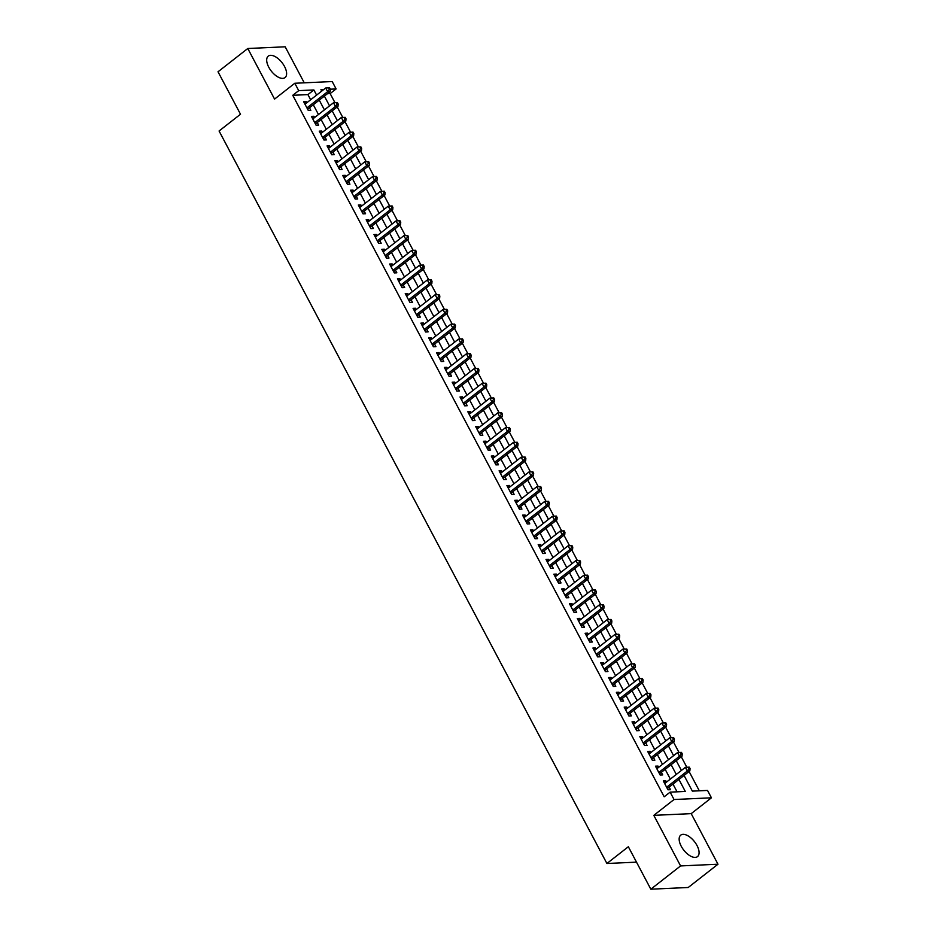 <?xml version="1.0" encoding="UTF-8"?>
<svg xmlns="http://www.w3.org/2000/svg" width="936" height="936" viewBox="0 0 936 936"><rect width="100%" height="100%" fill="white"/><g stroke="black" fill="none" stroke-linecap="round" stroke-linejoin="round"><path stroke-width="1.4" d="M697.004 845.512A13.619 6.821 52 0 0 680.729 835.146A13.619 6.821 52 0 0 681.232 846.238A13.619 6.821 52 0 0 697.507 856.604A13.619 6.821 52 0 0 697.004 845.512M284.532 66.491A13.619 6.821 52 0 0 268.258 56.125A13.619 6.821 52 0 0 268.761 67.205A13.619 6.821 52 0 0 285.035 77.583A13.619 6.821 52 0 0 284.532 66.491M684.064 775.441L692.359 791.119L707.522 790.429L711.43 797.811L674.037 799.519L670.129 792.137L685.292 791.447L678.939 779.454M691.201 813.641L653.808 815.35L680.589 865.929L650.824 889.2L688.217 887.492L717.982 864.22L691.201 813.641L711.43 797.811M304.247 82.824L285.176 46.8L247.783 48.508L274.564 99.087L294.805 83.257L332.198 81.549L336.106 88.943L330.326 89.201M334.971 102.691L330.151 93.588L336.106 88.943M699.309 790.803L689.095 771.51M686.837 767.263L681.268 756.744M679.021 752.497L673.452 741.979M671.206 737.732L665.636 727.202M663.378 722.955L657.809 712.436M655.563 708.189L649.993 697.671M647.747 693.424L642.178 682.906M639.92 678.658L634.351 668.128M632.104 663.881L626.535 653.363M624.289 649.116L618.719 638.598M616.461 634.351L610.892 623.832M608.646 619.585L603.077 609.067M600.83 604.808L595.261 594.29M593.014 590.043L587.434 579.524M585.187 575.277L579.618 564.759M577.372 560.512L571.802 549.994M569.556 545.746L563.975 535.216M561.729 530.969L556.159 520.451M553.913 516.204L548.344 505.686M546.097 501.439L540.517 490.92M538.27 486.673L532.701 476.143M530.455 471.896L524.885 461.378M522.639 457.131L517.07 446.612M514.812 442.365L509.242 431.847M506.996 427.6L501.427 417.07M499.18 412.823L493.611 402.305M491.353 398.057L485.784 387.539M483.538 383.292L477.968 372.774M475.722 368.527L470.153 357.997M467.895 353.75L462.325 343.231M460.079 338.984L454.51 328.466M452.263 324.219L446.694 313.7M444.436 309.453L438.867 298.923M436.621 294.676L431.051 284.158M428.805 279.911L423.236 269.392M420.978 265.145L415.409 254.627M413.162 250.38L407.593 239.85M405.346 235.603L399.777 225.085M397.519 220.837L391.95 210.319M389.704 206.072L384.134 195.554M381.888 191.307L376.319 180.777M374.061 176.53L368.491 166.011M366.245 161.764L360.676 151.246M358.43 146.999L352.86 136.481M350.602 132.233L345.033 121.715M342.787 117.456L337.217 106.938M680.589 865.929L717.982 864.22M650.824 889.2L628.348 846.741L606.914 863.495L219.071 130.993L240.505 114.239L218.018 71.779L247.783 48.508M666.49 782.098L665.824 780.835L663.296 780.952L667.988 789.808L670.515 789.692L669.146 787.106M658.675 767.333L658.008 766.069L655.481 766.174L660.173 775.043L662.7 774.926L661.331 772.34M650.859 752.567L650.181 751.292L647.653 751.409L652.345 760.278L654.872 760.161L653.503 757.575M643.032 737.802L642.365 736.527L639.838 736.644L644.53 745.501L647.057 745.384L645.688 742.81M635.216 723.025L634.549 721.761L632.022 721.878L636.714 730.735L639.241 730.618L637.872 728.032M627.401 708.26L626.722 706.996L624.195 707.101L628.887 715.97L631.414 715.853L630.045 713.267M619.573 693.494L618.907 692.219L616.379 692.336L621.071 701.204L623.598 701.087L622.229 698.502M611.758 678.729L611.091 677.453L608.564 677.57L613.255 686.427L615.783 686.322L614.414 683.736M603.942 663.952L603.264 662.688L600.736 662.805L605.428 671.662L607.955 671.545L606.587 668.959M596.115 649.186L595.448 647.923L592.921 648.04L597.613 656.897L600.14 656.779L598.771 654.194M588.299 634.421L587.632 633.145L585.105 633.262L589.797 642.131L592.324 642.014L590.955 639.428M580.484 619.655L579.805 618.38L577.278 618.497L581.97 627.354L584.497 627.249L583.128 624.663M572.656 604.878L571.99 603.615L569.462 603.732L574.154 612.589L576.681 612.472L575.312 609.886M564.841 590.113L564.174 588.849L561.647 588.966L566.338 597.823L568.866 597.706L567.497 595.12M557.025 575.347L556.347 574.072L553.819 574.189L558.511 583.058L561.038 582.941L559.669 580.355M549.198 560.582L548.531 559.307L546.004 559.424L550.696 568.281L553.223 568.175L551.854 565.59M541.382 545.805L540.715 544.541L538.188 544.658L542.88 553.515L545.407 553.398L544.038 550.813M533.567 531.04L532.888 529.776L530.361 529.893L535.053 538.75L537.58 538.633L536.211 536.047M525.751 516.274L525.073 515.011L522.545 515.116L527.237 523.985L529.764 523.867L528.395 521.282M517.924 501.509L517.257 500.233L514.73 500.35L519.421 509.207L521.949 509.102L520.58 506.516M510.108 486.732L509.43 485.468L506.914 485.585L511.606 494.442L514.121 494.325L512.752 491.739M502.293 471.966L501.614 470.703L499.087 470.82L503.779 479.677L506.306 479.56L504.937 476.974M494.465 457.201L493.798 455.937L491.271 456.043L495.963 464.911L498.49 464.794L497.121 462.208M486.65 442.435L485.971 441.16L483.456 441.277L488.147 450.134L490.663 450.029L489.306 447.443M478.834 427.658L478.156 426.395L475.628 426.512L480.32 435.369L482.847 435.252L481.478 432.666M471.007 412.893L470.34 411.629L467.813 411.746L472.505 420.603L475.032 420.486L473.663 417.901M463.191 398.128L462.524 396.864L459.997 396.969L464.689 405.838L467.216 405.721L465.847 403.135M455.376 383.362L454.697 382.087L452.17 382.204L456.862 391.072L459.389 390.955L458.02 388.37M447.548 368.585L446.881 367.321L444.354 367.438L449.046 376.295L451.573 376.178L450.204 373.604M439.733 353.82L439.066 352.556L436.539 352.673L441.23 361.53L443.758 361.413L442.389 358.827M431.917 339.054L431.239 337.791L428.711 337.896L433.403 346.765L435.93 346.648L434.561 344.062M424.09 324.289L423.423 323.014L420.896 323.131L425.587 331.999L428.115 331.882L426.746 329.296M416.274 309.524L415.607 308.248L413.08 308.365L417.772 317.222L420.299 317.105L418.93 314.531M408.459 294.746L407.78 293.483L405.253 293.6L409.945 302.457L412.472 302.34L411.103 299.754M400.631 279.981L399.964 278.717L397.437 278.823L402.129 287.691L404.656 287.574L403.287 284.989M392.816 265.216L392.149 263.94L389.622 264.057L394.313 272.926L396.841 272.809L395.472 270.223M385 250.45L384.322 249.175L381.794 249.292L386.486 258.149L389.013 258.032L387.644 255.458M377.173 235.673L376.506 234.409L373.979 234.526L378.67 243.383L381.198 243.266L379.829 240.681M369.357 220.908L368.69 219.644L366.163 219.749L370.855 228.618L373.382 228.501L372.013 225.915M361.542 206.142L360.863 204.867L358.336 204.984L363.028 213.853L365.555 213.736L364.186 211.15M353.714 191.377L353.047 190.102L350.52 190.219L355.212 199.076L357.739 198.97L356.37 196.384M345.899 176.6L345.232 175.336L342.705 175.453L347.396 184.31L349.924 184.193L348.555 181.607M338.083 161.834L337.405 160.571L334.877 160.688L339.569 169.545L342.096 169.428L340.727 166.842M330.256 147.069L329.589 145.794L327.062 145.911L331.753 154.779L334.281 154.662L332.912 152.077M322.44 132.304L321.773 131.028L319.246 131.145L323.938 140.002L326.465 139.897L325.096 137.311M314.625 117.526L313.946 116.263L311.419 116.38L316.111 125.237L318.638 125.12L317.269 122.534M330.151 93.588L327.425 93.717M310.647 99.754L307.921 94.606L292.757 95.296L664.174 796.793L670.129 792.137M677.067 791.821L672.984 784.099M670.34 779.091L665.168 769.333M662.512 764.326L657.353 754.568M654.697 749.56L649.525 739.803M646.881 734.795L641.71 725.037M639.054 720.018L633.894 710.26M631.238 705.253L626.067 695.495M623.423 690.487L618.251 680.729M615.595 675.722L610.436 665.964M607.78 660.956L602.608 651.187M599.964 646.179L594.793 636.422M592.149 631.414L586.977 621.656M584.321 616.648L579.15 606.891M576.506 601.883L571.334 592.114M568.69 587.106L563.519 577.348M560.863 572.341L555.703 562.583M553.047 557.575L547.876 547.817M545.232 542.81L540.06 533.04M537.404 528.033L532.245 518.275M529.589 513.267L524.417 503.51M521.773 498.502L516.602 488.744M513.946 483.736L508.786 473.967M506.13 468.959L500.959 459.202M498.315 454.194L493.143 444.436M490.487 439.429L485.328 429.671M482.672 424.663L477.5 414.894M474.856 409.886L469.685 400.128M467.029 395.121L461.869 385.363M459.213 380.355L454.042 370.597M451.398 365.59L446.226 355.82M443.57 350.813L438.411 341.055M435.755 336.047L430.583 326.29M427.939 321.282L422.768 311.524M420.112 306.517L414.952 296.747M412.296 291.739L407.125 281.982M404.481 276.974L399.309 267.216M396.653 262.209L391.494 252.451M388.838 247.443L383.666 237.685M381.022 232.666L375.851 222.908M373.195 217.901L368.035 208.143M365.379 203.135L360.208 193.378M357.564 188.37L352.392 178.612M349.736 173.605L344.577 163.835M341.921 158.827L336.749 149.07M334.105 144.062L328.934 134.304M326.29 129.297L321.118 119.539M318.462 114.531L313.303 104.762M306.797 102.761L306.13 101.497L303.603 101.614L308.295 110.471L310.822 110.354L309.453 107.769M606.914 863.495L636.503 862.15M653.808 815.35L674.037 799.519M292.757 95.296L298.713 90.64L294.805 83.257M323.762 89.505L320.943 89.634L321.727 91.096M324.371 96.104L329.542 105.862M332.186 110.869L337.358 120.627M340.014 125.635L345.173 135.404M347.829 140.412L353.001 150.169M355.645 155.177L360.816 164.935M363.472 169.942L368.632 179.7M371.288 184.708L376.459 194.477M379.103 199.485L384.275 209.243M386.931 214.25L392.09 224.008M394.746 229.016L399.918 238.774M402.562 243.781L407.733 253.551M410.389 258.558L415.549 268.316M418.205 273.324L423.376 283.081M426.02 288.089L431.192 297.847M433.848 302.855L439.007 312.624M441.663 317.632L446.835 327.389M449.479 332.397L454.65 342.155M457.306 347.162L462.466 356.92M465.122 361.928L470.293 371.697M472.937 376.705L478.109 386.463M480.765 391.47L485.924 401.228M488.58 406.236L493.752 415.993M496.396 421.001L501.567 430.771M504.223 435.778L509.383 445.536M512.039 450.544L517.21 460.301M519.854 465.309L525.026 475.067M527.682 480.074L532.841 489.844M535.497 494.851L540.669 504.609M543.313 509.617L548.484 519.375M551.14 524.382L556.3 534.14M558.956 539.148L564.127 548.917M566.771 553.925L571.943 563.683M574.587 568.69L579.758 578.448M582.414 583.456L587.574 593.213M590.23 598.221L595.401 607.979M598.045 612.998L603.217 622.756M605.873 627.763L611.032 637.521M613.688 642.529L618.86 652.287M621.504 657.294L626.675 667.052M629.331 672.06L634.491 681.829M637.147 686.837L642.318 696.595M644.962 701.602L650.134 711.36M652.79 716.368L657.949 726.125M660.605 731.133L665.777 740.902M668.421 745.91L673.592 755.668M676.248 760.675L681.408 770.433M316.602 95.098L313.876 89.95L298.713 90.64M676.283 774.446L671.124 764.677M668.468 759.669L663.296 749.912M660.652 744.904L655.481 735.146M652.837 730.138L647.665 720.381M645.009 715.373L639.838 705.604M637.194 700.596L632.022 690.838M629.378 685.831L624.207 676.073M621.551 671.065L616.391 661.307M613.735 656.3L608.564 646.53M605.92 641.523L600.748 631.765M598.092 626.757L592.933 617M590.277 611.992L585.105 602.234M582.461 597.226L577.29 587.457M574.634 582.449L569.474 572.692M566.818 567.684L561.647 557.926M559.003 552.919L553.831 543.161M551.175 538.153L546.016 528.395M543.36 523.376L538.188 513.618M535.544 508.611L530.373 498.853M527.717 493.845L522.557 484.087M519.901 479.08L514.73 469.322M512.086 464.315L506.914 454.545M504.258 449.537L499.099 439.78M496.443 434.772L491.271 425.014M488.627 420.007L483.456 410.249M480.8 405.241L475.64 395.472M472.984 390.464L467.813 380.706M465.169 375.699L459.997 365.941M457.341 360.933L452.182 351.175M449.526 346.168L444.354 336.398M441.71 331.391L436.539 321.633M433.883 316.625L428.723 306.868M426.067 301.86L420.896 292.102M418.252 287.095L413.08 277.325M410.424 272.317L405.265 262.56M402.609 257.552L397.437 247.794M394.793 242.787L389.622 233.029M386.977 228.021L381.806 218.252M379.15 213.244L373.979 203.486M371.335 198.479L366.163 188.721M363.519 183.713L358.348 173.956M355.692 168.948L350.532 159.179M347.876 154.171L342.705 144.413M340.06 139.405L334.889 129.648M332.233 124.64L327.073 114.882M324.418 109.875L319.246 100.105M307.921 94.606L313.876 89.95M304.305 102.925L306.13 101.497M312.121 117.69L313.946 116.263M319.936 132.456L321.773 131.028M327.764 147.233L329.589 145.794M335.579 161.998L337.405 160.571M343.395 176.764L345.232 175.336M351.222 191.529L353.047 190.102M359.038 206.306L360.863 204.867M366.853 221.071L368.69 219.644M374.681 235.837L376.506 234.409M382.496 250.602L384.322 249.175M390.312 265.379L392.149 263.94M398.139 280.145L399.964 278.717M405.955 294.91L407.78 293.483M413.77 309.676L415.607 308.248M421.598 324.453L423.423 323.014M429.413 339.218L431.239 337.791M437.229 353.983L439.066 352.556M445.045 368.749L446.881 367.321M452.872 383.526L454.697 382.087M460.688 398.291L462.524 396.864M468.503 413.057L470.34 411.629M476.33 427.822L478.156 426.395M484.146 442.599L485.971 441.16M491.962 457.365L493.798 455.937M499.789 472.13L501.614 470.703M507.604 486.895L509.43 485.468M515.42 501.673L517.257 500.233M523.247 516.438L525.073 515.011M531.063 531.203L532.888 529.776M538.879 545.969L540.715 544.541M546.706 560.746L548.531 559.307M554.521 575.511L556.347 574.072M562.337 590.277L564.174 588.849M570.164 605.042L571.99 603.615M577.98 619.819L579.805 618.38M585.796 634.585L587.632 633.145M593.623 649.35L595.448 647.923M601.438 664.115L603.264 662.688M609.254 678.881L611.091 677.453M617.081 693.658L618.907 692.219M624.897 708.423L626.722 706.996M632.713 723.189L634.549 721.761M640.54 737.954L642.365 736.527M648.355 752.731L650.181 751.292M656.171 767.497L658.008 766.069M663.998 782.262L665.824 780.835M307.289 108.576L308.506 108.517L330.162 91.576L327.647 91.681L306.926 107.886M329.355 89.329L330.373 89.283L329.589 87.808L328.583 87.855L329.355 89.329L327.647 91.681L325.681 87.996L304.972 104.188M308.506 108.517A1.743 1.427 -92.6 0 0 308.12 108.974L307.792 109.524M330.162 91.576L330.373 89.283M328.583 87.855L325.681 87.996M315.104 123.341L316.321 123.283L337.99 106.341L335.462 106.458L314.742 122.651M337.182 104.107L338.188 104.06L337.405 102.574L336.398 102.621L337.182 104.107L335.462 106.458L333.508 102.761L312.788 118.966M316.321 123.283A1.743 1.427 -92.6 0 0 315.935 123.739L315.619 124.289M337.99 106.341L338.188 104.06M336.398 102.621L333.508 102.761M322.932 138.107L324.137 138.048L345.805 121.107L343.278 121.224L322.569 137.416M344.998 118.872L346.004 118.825L345.232 117.351L344.214 117.398L344.998 118.872L343.278 121.224L341.324 117.526L320.615 133.731M324.137 138.048A1.743 1.427 -92.6 0 0 323.751 138.505L323.435 139.066M345.805 121.107L346.004 118.825M344.214 117.398L341.324 117.526M330.747 152.872L331.964 152.825L353.621 135.872L351.094 135.989L330.385 152.194M352.813 133.637L353.831 133.591L353.047 132.116L352.041 132.163L352.813 133.637L351.094 135.989L349.14 132.304L328.431 148.496M331.964 152.825A1.743 1.427 -92.6 0 0 331.578 153.27L331.25 153.832M353.621 135.872L353.831 133.591M352.041 132.163L349.14 132.304M338.563 167.649L339.78 167.591L361.448 150.649L358.921 150.754L338.2 166.959M360.641 148.403L361.647 148.356L360.863 146.882L359.857 146.929L360.641 148.403L358.921 150.754L356.967 147.069L336.246 163.262M339.78 167.591A1.743 1.427 -92.6 0 0 339.394 168.047L339.078 168.597M361.448 150.649L361.647 148.356M359.857 146.929L356.967 147.069M346.39 182.415L347.595 182.356L369.264 165.415L366.736 165.532L346.027 181.724M368.456 163.18L369.463 163.133L368.69 161.647L367.672 161.694L368.456 163.18L366.736 165.532L364.783 161.834L344.074 178.039M347.595 182.356A1.743 1.427 -92.6 0 0 347.209 182.812L346.893 183.362M369.264 165.415L369.463 163.133M367.672 161.694L364.783 161.834M354.206 197.18L355.423 197.122L377.079 180.18L374.552 180.297L353.843 196.49M376.272 177.945L377.29 177.899L376.506 176.424L375.5 176.471L376.272 177.945L374.552 180.297L372.598 176.6L351.889 192.804M355.423 197.122A1.743 1.427 -92.6 0 0 355.025 197.578L354.709 198.139M377.079 180.18L377.29 177.899M375.5 176.471L372.598 176.6M362.021 211.945L363.238 211.899L384.907 194.945L382.379 195.062L361.659 211.267M384.099 192.711L385.105 192.664L384.322 191.19L383.315 191.236L384.099 192.711L382.379 195.062L380.425 191.377L359.705 207.57M363.238 211.899A1.743 1.427 -92.6 0 0 362.852 212.343L362.536 212.905M384.907 194.945L385.105 192.664M383.315 191.236L380.425 191.377M369.849 226.711L371.054 226.664L392.722 209.722L390.195 209.828L369.486 226.032M391.915 207.476L392.921 207.429L392.149 205.955L391.131 206.002L391.915 207.476L390.195 209.828L388.241 206.142L367.532 222.335M371.054 226.664A1.743 1.427 -92.6 0 0 370.668 227.12L370.352 227.67M392.722 209.722L392.921 207.429M391.131 206.002L388.241 206.142M377.664 241.488L378.881 241.429L400.538 224.488L398.011 224.605L377.302 240.798M399.73 222.253L400.748 222.206L399.964 220.72L398.958 220.767L399.73 222.253L398.011 224.605L396.057 220.908L375.348 237.112M378.881 241.429A1.743 1.427 -92.6 0 0 378.483 241.886L378.167 242.436M400.538 224.488L400.748 222.206M398.958 220.767L396.057 220.908M385.48 256.253L386.697 256.195L408.365 239.253L405.838 239.37L385.117 255.563M407.558 237.019L408.564 236.972L407.78 235.498L406.774 235.544L407.558 237.019L405.838 239.37L403.884 235.673L383.163 251.878M386.697 256.195A1.743 1.427 -92.6 0 0 386.311 256.651L385.995 257.201M408.365 239.253L408.564 236.972M406.774 235.544L403.884 235.673M393.307 271.019L394.512 270.96L416.181 254.019L413.654 254.136L392.945 270.34M415.373 251.784L416.38 251.737L415.607 250.263L414.589 250.31L415.373 251.784L413.654 254.136L411.7 250.45L390.991 266.643M394.512 270.96A1.743 1.427 -92.6 0 0 394.126 271.417L393.81 271.978M416.181 254.019L416.38 251.737M414.589 250.31L411.7 250.45M401.123 285.784L402.34 285.737L423.996 268.796L421.469 268.901L400.76 285.106M423.189 266.549L424.207 266.503L423.423 265.028L422.405 265.075L423.189 266.549L421.469 268.901L419.515 265.216L398.806 281.408M402.34 285.737A1.743 1.427 -92.6 0 0 401.942 286.194L401.626 286.744M423.996 268.796L424.207 266.503M422.405 265.075L419.515 265.216M408.938 300.561L410.155 300.503L431.824 283.561L429.296 283.678L408.576 299.871M431.016 281.326L432.022 281.28L431.239 279.794L430.232 279.841L431.016 281.326L429.296 283.678L427.342 279.981L406.622 296.185M410.155 300.503A1.743 1.427 -92.6 0 0 409.769 300.959L409.453 301.509M431.824 283.561L432.022 281.28M430.232 279.841L427.342 279.981M416.766 315.327L417.971 315.268L439.639 298.327L437.112 298.444L416.403 314.636M438.832 296.092L439.838 296.045L439.066 294.571L438.048 294.618L438.832 296.092L437.112 298.444L435.158 294.746L414.449 310.951M417.971 315.268A1.743 1.427 -92.6 0 0 417.585 315.725L417.269 316.274M439.639 298.327L439.838 296.045M438.048 294.618L435.158 294.746M424.581 330.092L425.798 330.034L447.455 313.092L444.928 313.209L424.219 329.413M446.647 310.857L447.665 310.81L446.881 309.336L445.864 309.383L446.647 310.857L444.928 313.209L442.974 309.524L422.265 325.716M425.798 330.034A1.743 1.427 -92.6 0 0 425.4 330.49L425.084 331.051M447.455 313.092L447.665 310.81M445.864 309.383L442.974 309.524M432.397 344.857L433.614 344.811L455.282 327.869L452.755 327.974L432.034 344.179M454.475 325.623L455.481 325.576L454.697 324.102L453.691 324.149L454.475 325.623L452.755 327.974L450.801 324.289L430.08 340.482M433.614 344.811A1.743 1.427 -92.6 0 0 433.228 345.267L432.9 345.817M455.282 327.869L455.481 325.576M453.691 324.149L450.801 324.289M440.224 359.635L441.429 359.576L463.098 342.635L460.57 342.751L439.861 358.944M462.29 340.4L463.297 340.353L462.513 338.867L461.506 338.914L462.29 340.4L460.57 342.751L458.617 339.054L437.908 355.259M441.429 359.576A1.743 1.427 -92.6 0 0 441.043 360.032L440.727 360.582M463.098 342.635L463.297 340.353M461.506 338.914L458.617 339.054M448.04 374.4L449.257 374.341L470.913 357.4L468.386 357.517L447.677 373.71M470.106 355.165L471.124 355.118L470.34 353.644L469.322 353.691L470.106 355.165L468.386 357.517L466.432 353.82L445.723 370.024M449.257 374.341A1.743 1.427 -92.6 0 0 448.859 374.798L448.543 375.348M470.913 357.4L471.124 355.118M469.322 353.691L466.432 353.82M455.855 389.165L457.072 389.107L478.741 372.165L476.213 372.282L455.493 388.487M477.933 369.931L478.94 369.884L478.156 368.41L477.149 368.456L477.933 369.931L476.213 372.282L474.26 368.597L453.539 384.79M457.072 389.107A1.743 1.427 -92.6 0 0 456.686 389.563L456.358 390.125M478.741 372.165L478.94 369.884M477.149 368.456L474.26 368.597M463.683 403.931L464.888 403.884L486.556 386.931L484.029 387.048L463.32 403.252M485.749 384.696L486.755 384.649L485.971 383.175L484.965 383.222L485.749 384.696L484.029 387.048L482.075 383.362L461.366 399.555M464.888 403.884A1.743 1.427 -92.6 0 0 464.502 404.329L464.186 404.89M486.556 386.931L486.755 384.649M484.965 383.222L482.075 383.362M471.498 418.708L472.703 418.649L494.372 401.708L491.845 401.825L471.136 418.018M493.565 399.473L494.582 399.426L493.798 397.94L492.781 397.987L493.565 399.473L491.845 401.825L489.891 398.128L469.182 414.332M472.703 418.649A1.743 1.427 -92.6 0 0 472.317 419.106L472.001 419.656M494.372 401.708L494.582 399.426M492.781 397.987L489.891 398.128M479.314 433.473L480.531 433.415L502.199 416.473L499.672 416.59L478.951 432.783M501.392 414.238L502.398 414.192L501.614 412.717L500.608 412.764L501.392 414.238L499.672 416.59L497.718 412.893L476.997 429.097M480.531 433.415A1.743 1.427 -92.6 0 0 480.145 433.871L479.817 434.421M502.199 416.473L502.398 414.192M500.608 412.764L497.718 412.893M487.141 448.239L488.346 448.18L510.015 431.239L507.487 431.356L486.779 447.56M509.207 429.004L510.214 428.957L509.43 427.483L508.423 427.53L509.207 429.004L507.487 431.356L505.534 427.658L484.825 443.863M488.346 448.18A1.743 1.427 -92.6 0 0 487.96 448.636L487.644 449.198M510.015 431.239L510.214 428.957M508.423 427.53L505.534 427.658M494.957 463.004L496.162 462.957L517.83 446.004L515.303 446.121L494.594 462.325M517.023 443.769L518.041 443.722L517.257 442.248L516.239 442.295L517.023 443.769L515.303 446.121L513.349 442.435L492.64 458.628M496.162 462.957A1.743 1.427 -92.6 0 0 495.776 463.402L495.46 463.964M517.83 446.004L518.041 443.722M516.239 442.295L513.349 442.435M502.772 477.781L503.989 477.723L525.658 460.781L523.13 460.898L502.41 477.091M524.85 458.535L525.856 458.5L525.073 457.014L524.066 457.06L524.85 458.535L523.13 460.898L521.176 457.201L500.456 473.405M503.989 477.723A1.743 1.427 -92.6 0 0 503.603 478.179L503.275 478.729M525.658 460.781L525.856 458.5M524.066 457.06L521.176 457.201M510.6 492.547L511.805 492.488L533.473 475.546L530.946 475.663L510.237 491.856M532.666 473.312L533.672 473.265L532.888 471.791L531.882 471.826L532.666 473.312L530.946 475.663L528.992 471.966L508.271 488.171M511.805 492.488A1.743 1.427 -92.6 0 0 511.419 492.944L511.103 493.494M533.473 475.546L533.672 473.265M531.882 471.826L528.992 471.966M518.415 507.312L519.62 507.253L541.289 490.312L538.762 490.429L518.053 506.633M540.481 488.077L541.499 488.03L540.715 486.556L539.698 486.603L540.481 488.077L538.762 490.429L536.808 486.732L516.099 502.936M519.62 507.253A1.743 1.427 -92.6 0 0 519.234 507.71L518.918 508.271M541.289 490.312L541.499 488.03M539.698 486.603L536.808 486.732M526.231 522.077L527.448 522.031L549.116 505.077L546.589 505.194L525.868 521.399M548.297 502.843L549.315 502.796L548.531 501.322L547.525 501.368L548.297 502.843L546.589 505.194L544.623 501.509L523.914 517.702M527.448 522.031A1.743 1.427 -92.6 0 0 527.062 522.475L526.734 523.037M549.116 505.077L549.315 502.796M547.525 501.368L544.623 501.509M534.058 536.855L535.263 536.796L556.932 519.854L554.404 519.971L533.695 536.164M556.124 517.608L557.131 517.573L556.347 516.087L555.34 516.134L556.124 517.608L554.404 519.971L552.451 516.274L531.73 532.467M535.263 536.796A1.743 1.427 -92.6 0 0 534.877 537.252L534.561 537.802M556.932 519.854L557.131 517.573M555.34 516.134L552.451 516.274M541.874 551.62L543.079 551.561L564.747 534.62L562.22 534.737L541.511 550.93M563.94 532.385L564.958 532.338L564.174 530.864L563.156 530.899L563.94 532.385L562.22 534.737L560.266 531.04L539.557 547.244M543.079 551.561A1.743 1.427 -92.6 0 0 542.693 552.018L542.377 552.568M564.747 534.62L564.958 532.338M563.156 530.899L560.266 531.04M549.689 566.385L550.906 566.327L572.563 549.385L570.047 549.502L549.327 565.707M571.756 547.15L572.774 547.104L571.99 545.63L570.983 545.676L571.756 547.15L570.047 549.502L568.082 545.805L547.373 562.01M550.906 566.327A1.743 1.427 -92.6 0 0 550.52 566.783L550.192 567.345M572.563 549.385L572.774 547.104M570.983 545.676L568.082 545.805M557.505 581.151L558.722 581.104L580.39 564.151L577.863 564.268L557.142 580.472M579.583 561.916L580.589 561.869L579.805 560.395L578.799 560.442L579.583 561.916L577.863 564.268L575.909 560.582L555.188 576.775M558.722 581.104A1.743 1.427 -92.6 0 0 558.336 581.548L558.02 582.11M580.39 564.151L580.589 561.869M578.799 560.442L575.909 560.582M565.332 595.928L566.537 595.869L588.206 578.928L585.679 579.033L564.97 595.237M587.399 576.681L588.405 576.635L587.632 575.16L586.615 575.207L587.399 576.681L585.679 579.033L583.725 575.347L563.016 591.54M566.537 595.869A1.743 1.427 -92.6 0 0 566.151 596.326L565.835 596.875M588.206 578.928L588.405 576.635M586.615 575.207L583.725 575.347M573.148 610.693L574.365 610.635L596.021 593.693L593.506 593.81L572.785 610.003M595.214 591.458L596.232 591.412L595.448 589.937L594.442 589.972L595.214 591.458L593.506 593.81L591.54 590.113L570.831 606.317M574.365 610.635A1.743 1.427 -92.6 0 0 573.979 611.091L573.651 611.641M596.021 593.693L596.232 591.412M594.442 589.972L591.54 590.113M580.963 625.459L582.18 625.4L603.849 608.458L601.322 608.575L580.601 624.768M603.041 606.224L604.048 606.177L603.264 604.703L602.257 604.75L603.041 606.224L601.322 608.575L599.368 604.878L578.647 621.083M582.18 625.4A1.743 1.427 -92.6 0 0 581.794 625.856L581.478 626.418M603.849 608.458L604.048 606.177M602.257 604.75L599.368 604.878M588.791 640.224L589.996 640.177L611.664 623.224L609.137 623.341L588.428 639.545M610.857 620.989L611.863 620.942L611.091 619.468L610.073 619.515L610.857 620.989L609.137 623.341L607.183 619.655L586.474 635.848M589.996 640.177A1.743 1.427 -92.6 0 0 589.61 640.622L589.294 641.183M611.664 623.224L611.863 620.942M610.073 619.515L607.183 619.655M596.606 655.001L597.823 654.943L619.48 638.001L616.953 638.106L596.244 654.311M618.673 635.755L619.69 635.708L618.907 634.234L617.9 634.28L618.673 635.755L616.953 638.106L614.999 634.421L594.29 650.614M597.823 654.943A1.743 1.427 -92.6 0 0 597.425 655.399L597.11 655.949M619.48 638.001L619.69 635.708M617.9 634.28L614.999 634.421M604.422 669.767L605.639 669.708L627.307 652.766L624.78 652.883L604.059 669.076M626.5 650.532L627.506 650.485L626.722 648.999L625.716 649.046L626.5 650.532L624.78 652.883L622.826 649.186L602.105 665.391M605.639 669.708A1.743 1.427 -92.6 0 0 605.253 670.164L604.937 670.714M627.307 652.766L627.506 650.485M625.716 649.046L622.826 649.186M612.249 684.532L613.454 684.473L635.123 667.532L632.596 667.649L611.887 683.842M634.315 665.297L635.322 665.25L634.549 663.776L633.532 663.823L634.315 665.297L632.596 667.649L630.642 663.952L609.933 680.156M613.454 684.473A1.743 1.427 -92.6 0 0 613.068 684.93L612.752 685.491M635.123 667.532L635.322 665.25M633.532 663.823L630.642 663.952M620.065 699.297L621.282 699.25L642.938 682.297L640.411 682.414L619.702 698.619M642.131 680.062L643.149 680.016L642.365 678.542L641.359 678.588L642.131 680.062L640.411 682.414L638.457 678.729L617.748 694.922M621.282 699.25A1.743 1.427 -92.6 0 0 620.884 699.695L620.568 700.257M642.938 682.297L643.149 680.016M641.359 678.588L638.457 678.729M627.88 714.063L629.097 714.016L650.766 697.074L648.238 697.18L627.518 713.384M649.958 694.828L650.965 694.781L650.181 693.307L649.174 693.354L649.958 694.828L648.238 697.18L646.285 693.494L625.564 709.687M629.097 714.016A1.743 1.427 -92.6 0 0 628.711 714.472L628.395 715.022M650.766 697.074L650.965 694.781M649.174 693.354L646.285 693.494M635.708 728.84L636.913 728.781L658.581 711.84L656.054 711.957L635.345 728.149M657.774 709.605L658.78 709.558L658.008 708.072L656.99 708.119L657.774 709.605L656.054 711.957L654.1 708.26L633.391 724.464M636.913 728.781A1.743 1.427 -92.6 0 0 636.527 729.238L636.211 729.787M658.581 711.84L658.78 709.558M656.99 708.119L654.1 708.26M643.523 743.605L644.74 743.547L666.397 726.605L663.87 726.722L643.161 742.915M665.59 724.37L666.607 724.324L665.824 722.849L664.817 722.896L665.59 724.37L663.87 726.722L661.916 723.025L641.207 739.229M644.74 743.547A1.743 1.427 -92.6 0 0 644.342 744.003L644.027 744.565M666.397 726.605L666.607 724.324M664.817 722.896L661.916 723.025M651.339 758.371L652.556 758.312L674.224 741.37L671.697 741.487L650.976 757.692M673.417 739.136L674.423 739.089L673.639 737.615L672.633 737.662L673.417 739.136L671.697 741.487L669.743 737.802L649.022 753.995M652.556 758.312A1.743 1.427 -92.6 0 0 652.17 758.768L651.854 759.33M674.224 741.37L674.423 739.089M672.633 737.662L669.743 737.802M659.166 773.136L660.371 773.089L682.04 756.148L679.513 756.253L658.804 772.457M681.232 753.901L682.239 753.854L681.466 752.38L680.449 752.427L681.232 753.901L679.513 756.253L677.559 752.567L656.85 768.76M660.371 773.089A1.743 1.427 -92.6 0 0 659.985 773.545L659.669 774.095M682.04 756.148L682.239 753.854M680.449 752.427L677.559 752.567M666.982 787.913L668.199 787.855L689.855 770.913L687.328 771.03L666.619 787.223M689.048 768.678L690.066 768.631L689.282 767.146L688.264 767.192L689.048 768.678L687.328 771.03L685.374 767.333L664.665 783.537M668.199 787.855A1.743 1.427 -92.6 0 0 667.801 788.311L667.485 788.861M689.855 770.913L690.066 768.631M688.264 767.192L685.374 767.333M307.511 108.997L308.12 108.974M315.338 123.763L315.935 123.739M323.154 138.528L323.751 138.505M330.97 153.305L331.578 153.27M338.797 168.071L339.394 168.047M346.612 182.836L347.209 182.812M354.428 197.601L355.025 197.578M362.255 212.378L362.852 212.343M370.071 227.144L370.668 227.12M377.887 241.909L378.483 241.886M385.714 256.675L386.311 256.651M393.529 271.452L394.126 271.417M401.345 286.217L401.942 286.194M409.172 300.982L409.769 300.959M416.988 315.748L417.585 315.725M424.804 330.525L425.4 330.49M432.631 345.29L433.228 345.267M440.446 360.056L441.043 360.032M448.262 374.821L448.859 374.798M456.089 389.598L456.686 389.563M463.905 404.364L464.502 404.329M471.721 419.129L472.317 419.106M479.548 433.894L480.145 433.871M487.363 448.672L487.96 448.636M495.179 463.437L495.776 463.402M503.006 478.202L503.603 478.179M510.822 492.968L511.419 492.944M518.638 507.745L519.234 507.71M526.453 522.51L527.062 522.475M534.28 537.276L534.877 537.252M542.096 552.041L542.693 552.018M549.912 566.806L550.52 566.783M557.739 581.584L558.336 581.548M565.555 596.349L566.151 596.326M573.37 611.114L573.979 611.091M581.197 625.88L581.794 625.856M589.013 640.657L589.61 640.622M596.829 655.422L597.425 655.399M604.656 670.188L605.253 670.164M612.472 684.953L613.068 684.93M620.287 699.73L620.884 699.695M628.115 714.496L628.711 714.472M635.93 729.261L636.527 729.238M643.746 744.026L644.342 744.003M651.573 758.803L652.17 758.768M659.389 773.569L659.985 773.545M667.204 788.334L667.801 788.311"/></g></svg>

